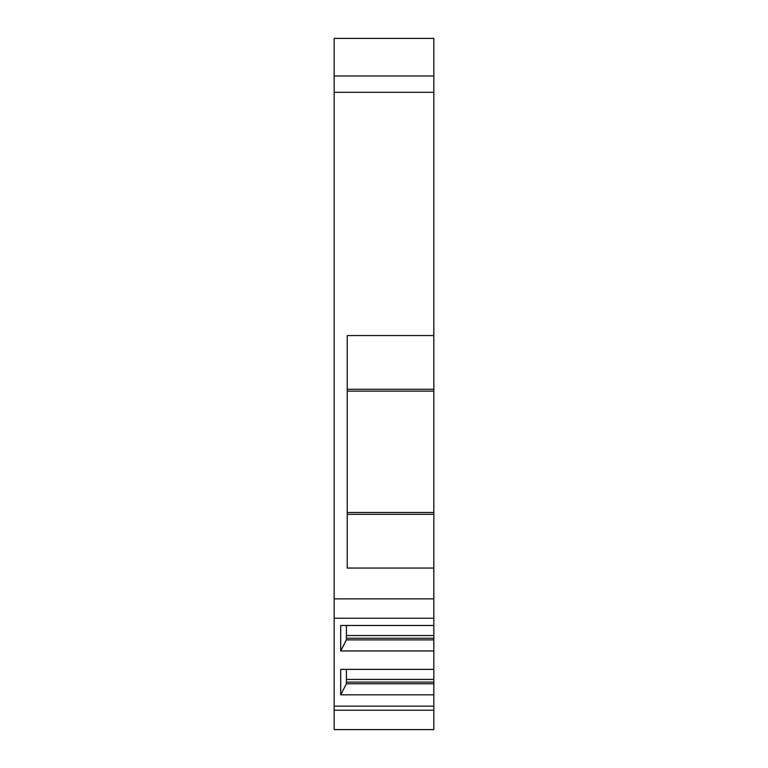 <?xml version="1.0" encoding="UTF-8"?>
<svg xmlns="http://www.w3.org/2000/svg" width="768" height="768" viewBox="0 0 768 768"><rect width="100%" height="100%" fill="white"/><g stroke="black" fill="none" stroke-linecap="round" stroke-linejoin="round"><path stroke-width="1.15" d="M334.166 38.4L334.166 92.323L433.834 92.323L433.834 38.4L334.166 38.4M334.166 710.227L433.834 710.227L433.834 729.6L334.166 729.6L334.166 92.323M433.834 710.227L433.834 92.323M389.981 729.6L358.925 729.6M412.598 729.6L391.094 729.6M334.166 75.984L433.834 75.984M334.166 598.877L433.834 598.877M433.834 568.061L347.232 568.061L347.232 335.568L433.834 335.568M334.166 618.25L433.834 618.25M433.834 706.147L334.166 706.147M433.834 650.947L340.704 650.947L340.704 625.488L433.834 625.488M433.834 694.819L340.704 694.819L340.704 669.36L433.834 669.36M433.834 639.878L346.416 639.878L340.704 650.947M346.416 639.878L346.416 625.488M433.834 638.237L346.416 638.237M433.834 683.741L346.416 683.741L346.416 669.36M346.416 683.741L340.704 694.819M433.834 682.109L346.416 682.109M433.834 389.29L347.232 389.29M433.834 391.123L347.232 391.123M433.834 512.506L347.232 512.506M433.834 514.339L347.232 514.339M433.834 635.539L346.416 635.539M433.834 679.411L346.416 679.411"/></g></svg>
